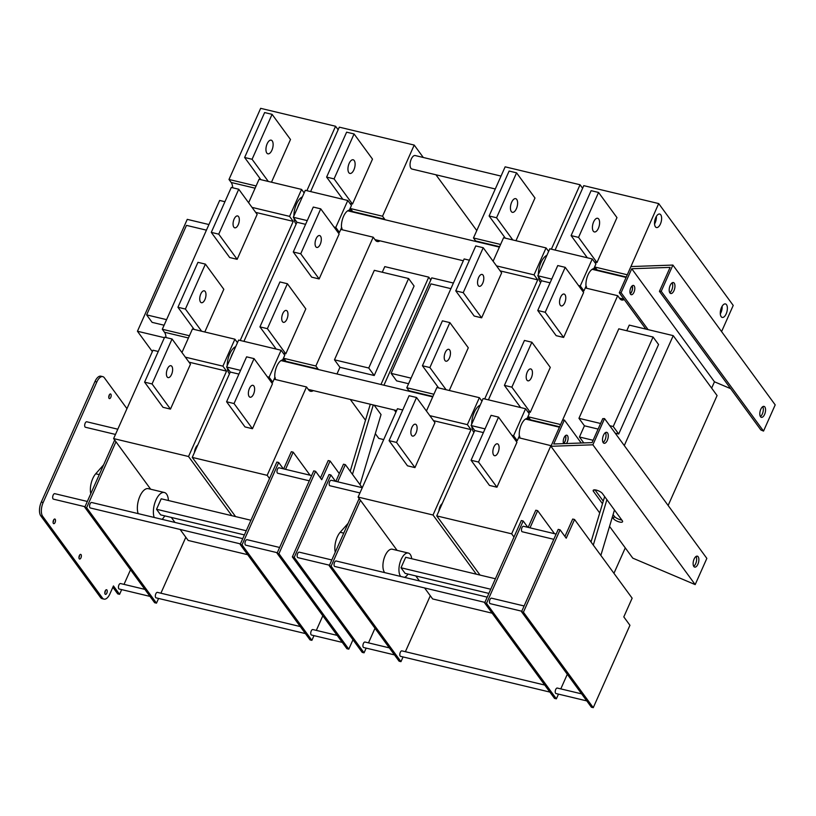 <?xml version="1.0" encoding="UTF-8"?>
<svg xmlns="http://www.w3.org/2000/svg" width="816" height="816" viewBox="0 0 816 816"><rect width="100%" height="100%" fill="white"/><g stroke="black" fill="none" stroke-linecap="round" stroke-linejoin="round"><path stroke-width="1.22" d="M352.971 639.764L348.789 649.169L278.929 553.697L315.608 471.322L321.739 479.706L330.082 460.989L339.303 473.606M495.281 188.975L411.978 169.045A6.936 3.244 -76.5 0 1 410.927 168.29A6.936 3.244 -76.5 0 1 410.795 160.293A6.936 3.244 -76.5 0 1 415.211 155.55L501.024 176.083M115.474 434.438L85.456 427.258A2.815 1.316 -76.5 0 1 84.833 424.208A2.815 1.316 -76.5 0 1 86.771 421.78L117.8 429.206M309.315 480.818L277.766 473.27A2.815 1.316 -76.5 0 1 277.052 472.28A2.815 1.316 -76.5 0 1 277.481 469.21A2.815 1.316 -76.5 0 1 279.072 467.792L311.641 475.585M84.997 506.705L53.448 499.157A2.815 1.316 -76.5 0 1 52.826 496.108A2.815 1.316 -76.5 0 1 54.764 493.67L87.332 501.463M277.307 552.718L245.759 545.17A2.815 1.316 -76.5 0 1 245.33 544.853A2.815 1.316 -76.5 0 1 245.279 541.61A2.815 1.316 -76.5 0 1 247.064 539.682L279.633 547.475M240.404 543.884L90.352 507.98A2.815 1.316 -76.5 0 1 89.923 507.674A2.815 1.316 -76.5 0 1 89.862 504.421A2.815 1.316 -76.5 0 1 91.657 502.493L242.74 538.652M150.001 596.394L119.218 589.03A2.815 1.316 -76.5 0 1 118.585 585.98A2.815 1.316 -76.5 0 1 120.523 583.542L144.85 589.366M342.302 642.406L311.518 635.042A2.815 1.316 -76.5 0 1 311.09 634.736A2.815 1.316 -76.5 0 1 311.039 631.482A2.815 1.316 -76.5 0 1 312.834 629.554L337.161 635.378M305.408 633.583L156.111 597.853A2.815 1.316 -76.5 0 1 155.683 597.547A2.815 1.316 -76.5 0 1 155.632 594.303A2.815 1.316 -76.5 0 1 157.427 592.375L300.268 626.555M154.183 517.456A14.739 6.905 -76.5 0 1 155.601 500.851A14.739 6.905 -76.5 0 1 164.342 492.497A14.739 6.905 -76.5 0 1 168.422 500.524M164.75 515.855A14.739 6.905 -76.5 0 1 162.109 519.353M138.159 513.621A14.739 6.905 -76.5 0 1 139.577 497.015A14.739 6.905 -76.5 0 1 148.318 488.662L164.342 492.497M244.402 534.919L160.63 514.876L156.539 509.276L161.201 498.79L250.93 520.261M156.539 509.276L246.259 530.747M104.805 593.018A2.387 1.112 103.5 0 0 105.376 590.641M106.937 589.988A2.387 1.112 -76.5 0 1 106.988 592.742A2.387 1.112 -76.5 0 1 105.468 594.374A2.387 1.112 -76.5 0 1 104.938 591.794A2.387 1.112 -76.5 0 1 106.58 589.733A2.387 1.112 -76.5 0 1 106.937 589.988M78.938 557.665A2.387 1.112 103.5 0 0 79.509 555.288M81.07 554.645A2.387 1.112 -76.5 0 1 81.121 557.389A2.387 1.112 -76.5 0 1 79.601 559.021A2.387 1.112 -76.5 0 1 79.07 556.441A2.387 1.112 -76.5 0 1 80.713 554.38A2.387 1.112 -76.5 0 1 81.07 554.645M53.071 522.322A2.387 1.112 103.5 0 0 53.642 519.935M55.202 519.292A2.387 1.112 -76.5 0 1 55.253 522.046A2.387 1.112 -76.5 0 1 53.734 523.668A2.387 1.112 -76.5 0 1 53.203 521.087A2.387 1.112 -76.5 0 1 54.845 519.027A2.387 1.112 -76.5 0 1 55.202 519.292M108.752 397.259A2.387 1.112 103.5 0 0 109.324 394.873M110.884 394.23A2.387 1.112 -76.5 0 1 110.925 396.984A2.387 1.112 -76.5 0 1 109.415 398.606A2.387 1.112 -76.5 0 1 108.885 396.025A2.387 1.112 -76.5 0 1 110.527 393.965A2.387 1.112 -76.5 0 1 110.884 394.23M121.676 589.621L119.585 594.323L113.444 585.939L109.946 593.803A10.404 4.876 -76.5 0 1 104.02 599.128A10.404 4.876 -76.5 0 1 102.439 597.995L42.667 516.304A10.404 4.876 -76.5 0 1 43.156 502.523L96.839 381.959A10.404 4.876 -76.5 0 1 102.765 376.625A10.404 4.876 -76.5 0 1 104.346 377.767L126.949 408.653M102.765 376.625L100.898 376.186A10.404 4.876 103.5 0 0 94.972 381.511L41.29 502.085A10.404 4.876 103.5 0 0 40.8 515.865L100.572 597.547A10.404 4.876 103.5 0 0 102.153 598.679L104.02 599.128M112.863 587.245L117.718 593.885L119.585 594.323M130.519 569.772L124.012 584.378M330.082 460.989L328.216 460.54L320.464 477.962M315.608 471.322L313.742 470.873L277.063 553.248L346.922 648.72L348.789 649.169M278.929 553.697L277.063 553.248M172.054 338.997L152.051 383.938L144.595 382.153L164.608 337.222L172.054 338.997L190.475 364.171L170.473 409.102L152.051 383.938M226.593 401.768L246.595 356.837L254.051 358.622L234.039 403.553L226.593 401.768L245.004 426.931L252.46 428.716L234.039 403.553M205.397 264.119L185.395 309.05L177.939 307.265L197.951 262.334L205.397 264.119L223.819 289.282L204.796 331.99M259.937 326.879L279.939 281.948L287.395 283.733L267.383 328.664L259.937 326.879L276.165 349.064M252.46 428.716L272.462 383.785L254.051 358.622M249.145 396.556A6.11 2.866 -76.5 0 1 249.033 389.497A6.11 2.866 -76.5 0 1 252.919 385.325A6.11 2.866 -76.5 0 1 253.847 385.988A6.11 2.866 -76.5 0 1 253.97 393.047A6.11 2.866 -76.5 0 1 250.073 397.219A6.11 2.866 -76.5 0 1 249.145 396.556M171.86 366.374A6.11 2.866 -76.5 0 1 171.972 373.422A6.11 2.866 -76.5 0 1 168.086 377.604A6.11 2.866 -76.5 0 1 167.158 376.931A6.11 2.866 -76.5 0 1 167.045 369.883A6.11 2.866 -76.5 0 1 170.932 365.711A6.11 2.866 -76.5 0 1 171.86 366.374M287.395 283.733L305.806 308.897L285.804 353.828L267.383 328.664M282.489 321.667A6.11 2.866 -76.5 0 1 282.377 314.609A6.11 2.866 -76.5 0 1 286.263 310.437A6.11 2.866 -76.5 0 1 287.191 311.11A6.11 2.866 -76.5 0 1 287.303 318.158A6.11 2.866 -76.5 0 1 283.417 322.33A6.11 2.866 -76.5 0 1 282.489 321.667M285.804 353.828L283.295 353.226M201.623 331.225L185.395 309.05M205.204 291.485A6.11 2.866 -76.5 0 1 205.316 298.544A6.11 2.866 -76.5 0 1 201.43 302.716A6.11 2.866 -76.5 0 1 200.501 302.042A6.11 2.866 -76.5 0 1 200.389 294.994A6.11 2.866 -76.5 0 1 204.275 290.822A6.11 2.866 -76.5 0 1 205.204 291.485M238.741 189.23L218.739 234.161L211.283 232.376L231.285 187.445L238.741 189.23L257.152 214.394L237.15 259.325L218.739 234.161M293.27 251.991L313.283 207.06L320.729 208.845L300.727 253.776L293.27 251.991L311.692 277.165L319.138 278.939L300.727 253.776M319.138 278.939L339.15 234.008L320.729 208.845M315.833 246.779A6.11 2.866 -76.5 0 1 315.721 239.72A6.11 2.866 -76.5 0 1 319.607 235.549A6.11 2.866 -76.5 0 1 320.535 236.222A6.11 2.866 -76.5 0 1 320.647 243.27A6.11 2.866 -76.5 0 1 316.761 247.442A6.11 2.866 -76.5 0 1 315.833 246.779M238.547 216.597A6.11 2.866 -76.5 0 1 238.66 223.655A6.11 2.866 -76.5 0 1 234.773 227.827A6.11 2.866 -76.5 0 1 233.845 227.164A6.11 2.866 -76.5 0 1 233.723 220.106A6.11 2.866 -76.5 0 1 237.619 215.934A6.11 2.866 -76.5 0 1 238.547 216.597M350.207 471.271L370.291 404.236M360.029 484.694L381.041 414.579L374.146 405.164M194.422 452.543A6.936 3.244 -76.5 0 1 197.778 445.026M180.122 529.462L185.824 537.254L160.905 593.212M158.579 598.444L156.478 603.157L154.622 602.708L84.762 507.236L114.679 440.028M278.705 462.499L276.848 462.05L240.169 544.425L242.036 544.874L278.705 462.499L283.325 468.812M208.927 224.543L187.252 219.361L137.445 331.245L152.347 351.614M352.471 474.361L373.269 404.95M235.569 516.589L192.26 457.409L230.275 372.035L226.613 367.037L238.619 340.078L281.112 350.248L284.764 355.235L282.693 359.876A12.128 5.681 103.5 0 0 274.829 377.553L274.462 379.287L306.51 386.957L308.703 389.956A12.138 5.681 103.5 0 0 310.549 391.282A12.138 5.681 103.5 0 0 313.344 390.609M243.933 341.353L296.953 222.258L293.301 217.27L305.306 190.301L347.789 200.471L351.441 205.469L349.381 210.11A12.128 5.681 103.5 0 0 341.506 227.786L341.149 229.52L373.198 237.191L375.391 240.179A12.138 5.681 103.5 0 0 377.237 241.505A12.138 5.681 103.5 0 0 380.021 240.832M310.621 191.576L339.303 127.153L414.212 145.075L423.29 157.488M306.887 190.689L335.57 126.256L338.14 129.764M240.21 340.456L293.23 221.371L289.578 216.373L301.573 189.414L304.144 192.923M231.846 515.692L188.537 456.511L226.542 371.137L222.89 366.149L234.896 339.191L237.456 342.689M296.147 224.084A14.739 6.905 -76.5 0 1 295.759 223.615A14.739 6.905 -76.5 0 1 293.995 218.209M293.882 215.954A14.739 6.905 -76.5 0 1 302.399 196.84M229.459 373.861A14.739 6.905 -76.5 0 1 229.072 373.391A14.739 6.905 -76.5 0 1 227.307 367.985M227.205 365.731A14.739 6.905 -76.5 0 1 235.712 346.616M380.96 384.499L428.757 277.144L430.807 279.949M395.903 412.202L394.271 409.979M354.226 160.548A7.028 3.284 -76.5 0 1 354.358 168.647A7.028 3.284 -76.5 0 1 349.891 173.441A7.028 3.284 -76.5 0 1 348.83 172.676A7.028 3.284 -76.5 0 1 348.697 164.577A7.028 3.284 -76.5 0 1 353.165 159.783A7.028 3.284 -76.5 0 1 354.226 160.548M334.07 178.888L326.614 177.103L346.616 132.172L354.073 133.957L334.07 178.888L352.481 204.051L349.972 203.459M342.842 199.288L326.614 177.103M352.481 204.051L372.494 159.12L354.073 133.957M272.238 140.923A7.028 3.284 -76.5 0 1 272.371 149.032A7.028 3.284 -76.5 0 1 267.903 153.826A7.028 3.284 -76.5 0 1 266.832 153.061A7.028 3.284 -76.5 0 1 266.699 144.952A7.028 3.284 -76.5 0 1 271.167 140.158A7.028 3.284 -76.5 0 1 272.238 140.923M244.627 157.488L252.083 159.273L272.085 114.342L264.629 112.557L244.627 157.488L260.855 179.673M268.311 181.458L252.083 159.273M272.085 114.342L290.496 139.505L271.483 182.213M240.169 544.425L310.029 639.897L311.885 640.336L242.036 544.874M156.478 603.157L86.618 507.685L115.964 441.782L150.674 489.223M171.319 517.426L174.981 522.434M90.78 493.721A13.872 6.497 -76.5 0 1 95.717 473.78L103.652 464.804M322.82 615.784L316.322 630.391M313.987 635.633L311.885 640.336M285.539 469.333L293.179 452.156L310.039 475.198M283.672 468.894L291.322 451.717L293.179 452.156M435.948 174.787L476.768 230.571M385.07 219.749A12.138 5.681 103.5 0 0 384.724 219.218L382.531 216.22L414.212 145.075M318.383 369.526A12.138 5.681 103.5 0 0 318.046 368.985L315.853 365.996L373.198 237.191M269.515 478.523L267.169 475.33L306.51 386.957M383.704 439.589L378.808 438.416L375.329 433.663M365.497 420.23L350.299 399.452M336.977 373.973L339.946 367.302L334.468 359.815L374.309 270.331L408.602 278.531L414.079 286.018L374.238 375.513L368.75 368.016L408.602 278.531M382.276 272.228L384.775 266.618L428.757 277.144M86.618 507.685L84.762 507.236M158.253 351.482L152.969 350.217L113.628 438.59L115.964 441.782M224.941 201.715L219.657 200.45L162.302 329.256L164.495 332.245A12.138 5.681 -76.5 0 1 166.015 337.559M335.57 126.256L260.661 108.334L228.99 179.479L231.183 182.478A12.138 5.681 -76.5 0 1 232.693 187.782M185.824 537.254L188.159 540.447L247.676 554.686M339.946 367.302L374.238 375.513M334.468 359.815L368.75 368.016M318.046 368.985L285.988 361.315L283.795 358.326L283.07 359.958A12.138 5.681 -76.5 0 1 284.05 359.978A12.138 5.681 -76.5 0 1 285.988 361.315A12.138 5.681 -76.5 0 1 286.334 361.855M283.795 358.326L315.853 365.996M384.724 219.218L352.675 211.548L350.482 208.549L349.758 210.181A12.138 5.681 -76.5 0 1 350.737 210.202A12.138 5.681 -76.5 0 1 352.675 211.548A12.138 5.681 -76.5 0 1 353.022 212.078M350.482 208.549L382.531 216.22M275.492 379.542A12.138 5.681 -76.5 0 1 275.186 377.665M342.169 229.765A12.138 5.681 -76.5 0 1 341.873 227.888M297.554 207.703A13.872 6.497 -76.5 0 1 299.89 202.48M230.877 357.479A13.872 6.497 -76.5 0 1 233.203 352.247M267.169 475.33L192.26 457.409M274.829 377.553L272.758 382.194L270.994 381.776M238.904 374.095L230.275 372.035M272.758 382.194L269.107 377.206L267.342 376.788M240.567 370.372L226.613 367.037M269.107 377.206L281.112 350.248M341.506 227.786L339.446 232.427L335.784 227.429L334.019 227.011M307.255 220.606L293.301 217.27M335.784 227.429L347.789 200.471M339.446 232.427L337.681 231.999M305.592 224.329L296.953 222.258M164.098 325.227L152.113 322.361L146.635 314.874L186.476 225.379L206.428 230.153M164.393 337.691L137.445 331.245M166.586 319.648L146.635 314.874M256.102 185.966L228.99 179.479M189.414 335.743L162.302 329.256M237.15 259.325L229.694 257.54L211.283 232.376M194.177 329.45L177.939 307.265M170.473 409.102L163.016 407.317L144.595 382.153M188.537 456.511L113.628 438.59M226.542 371.137L189.006 362.161M293.23 221.371L255.683 212.384M185.344 357.163L222.89 366.149M181.948 352.512L192.413 329.021L234.896 339.191M252.032 207.386L289.578 216.373M248.635 202.745L259.09 179.245L301.573 189.414M400.717 576.443A12.617 5.906 -76.5 0 1 400.544 576.229A12.617 5.906 -76.5 0 1 400.309 561.673A12.617 5.906 -76.5 0 1 408.337 553.054A12.617 5.906 -76.5 0 1 411.713 558.736M408.051 574.066A12.617 5.906 -76.5 0 1 404.542 577.361M384.693 572.608A12.617 5.906 -76.5 0 1 384.52 572.393A12.617 5.906 -76.5 0 1 384.285 557.838A12.617 5.906 -76.5 0 1 392.312 549.219L408.337 553.054M359.948 492.935L329.939 485.755A2.815 1.316 -76.5 0 1 329.317 482.705A2.815 1.316 -76.5 0 1 331.255 480.277L362.284 487.703M553.789 539.315L522.25 531.767A2.815 1.316 -76.5 0 1 521.536 530.777A2.815 1.316 -76.5 0 1 521.965 527.707A2.815 1.316 -76.5 0 1 523.556 526.289L556.124 534.082M329.48 565.202L297.932 557.654A2.815 1.316 -76.5 0 1 297.31 554.605A2.815 1.316 -76.5 0 1 299.248 552.167L331.816 559.96M521.781 611.215L490.232 603.667A2.815 1.316 -76.5 0 1 489.814 603.35A2.815 1.316 -76.5 0 1 489.753 600.107A2.815 1.316 -76.5 0 1 491.548 598.179L524.117 605.972M484.888 602.381L334.825 566.477A2.815 1.316 -76.5 0 1 334.397 566.171A2.815 1.316 -76.5 0 1 334.346 562.918A2.815 1.316 -76.5 0 1 336.141 561L487.223 597.149M394.475 654.891L363.701 647.527A2.815 1.316 -76.5 0 1 363.069 644.477A2.815 1.316 -76.5 0 1 365.007 642.039L389.334 647.863M586.786 700.903L556.002 693.539A2.815 1.316 -76.5 0 1 555.574 693.233A2.815 1.316 -76.5 0 1 555.523 689.979A2.815 1.316 -76.5 0 1 557.318 688.061L581.645 693.875M549.882 692.08L400.595 656.35A2.815 1.316 -76.5 0 1 400.166 656.044A2.815 1.316 -76.5 0 1 400.115 652.8A2.815 1.316 -76.5 0 1 401.9 650.872L544.741 685.052M490.742 589.244L401.013 567.773L405.113 573.373L488.886 593.416M401.013 567.773L405.685 557.287L495.404 578.758M362.212 487.682L345.362 464.641L337.712 481.817M335.509 481.297L330.888 474.973L294.209 557.359L364.069 652.82L362.202 652.382L292.342 556.91L329.021 474.535L330.888 474.973M374.993 628.269L368.495 642.875M366.16 648.118L364.069 652.82M335.845 481.379L343.495 464.202L345.362 464.641M292.342 556.91L294.209 557.359M574.556 519.486L632.145 598.179L623.801 616.896L629.942 625.291L593.263 707.666L523.413 612.194L560.082 529.819L566.222 538.203L574.556 519.486L572.699 519.037L564.937 536.459M560.082 529.819L558.226 529.37L521.546 611.745L591.406 707.217L593.263 707.666M523.413 612.194L521.546 611.745M416.537 397.494L396.535 442.435L389.079 440.65L409.081 395.719L416.537 397.494L434.959 422.668L414.946 467.599L407.49 465.814L389.079 440.65M471.067 460.265L491.079 415.334L498.535 417.119L478.523 462.05L471.067 460.265L489.488 485.428L496.944 487.213L478.523 462.05M449.881 322.616L429.879 367.547L422.423 365.762L442.425 320.831L449.881 322.616L468.292 347.779L449.279 390.487M504.41 385.376L524.423 340.445L531.869 342.23L511.867 387.161L504.41 385.376L520.649 407.561M511.867 387.161L530.278 412.325L527.768 411.723M438.651 387.947L422.423 365.762M483.225 247.727L463.223 292.658L455.767 290.873L475.769 245.942L483.225 247.727L501.636 272.891L481.634 317.822L474.178 316.037L455.767 290.873M537.754 310.488L557.756 265.557L565.213 267.342L545.21 312.273L537.754 310.488L556.165 335.662L563.621 337.436L545.21 312.273M591.019 541.987L604.636 496.577M600.851 555.41L614.458 510M438.906 511.04A6.936 3.244 -76.5 0 1 442.252 503.523M424.595 587.959L430.297 595.751L405.389 651.709M403.053 656.941L400.962 661.654L399.095 661.205L329.236 565.733L359.162 498.525M523.189 520.996L521.322 520.547L484.653 602.922L486.509 603.371L523.189 520.996L527.809 527.309M453.41 283.04L431.735 277.858L383.938 385.213M593.293 545.088L606.9 499.678M480.053 575.086L436.744 515.906L474.749 430.532L471.097 425.534L483.103 398.575L525.586 408.745L529.237 413.732L527.177 418.373A12.128 5.681 103.5 0 0 519.302 436.05L518.945 437.794L551.188 445.72M488.417 399.85L541.436 280.755L537.785 275.767L549.79 248.798L592.273 258.968L595.925 263.966L593.854 268.607A12.128 5.681 103.5 0 0 585.99 286.283L585.633 288.017L617.681 295.688L619.874 298.676A12.138 5.681 103.5 0 0 621.71 300.002A12.138 5.681 103.5 0 0 624.209 299.513M555.094 250.073L583.777 185.65L658.685 203.572L733.227 305.429L721.579 331.592M551.371 249.186L580.054 184.753L582.614 188.261M484.684 398.953L537.713 279.868L534.052 274.87L546.057 247.911L548.627 251.42M476.32 574.189L433.021 515.008L471.026 429.634L467.374 424.646L479.38 397.688L481.94 401.186M540.62 282.581A14.739 6.905 -76.5 0 1 540.233 282.112A14.739 6.905 -76.5 0 1 538.478 276.706M538.366 274.451A14.739 6.905 -76.5 0 1 546.873 255.337M473.943 432.358A14.739 6.905 -76.5 0 1 473.555 431.888A14.739 6.905 -76.5 0 1 471.791 426.482M471.679 424.228A14.739 6.905 -76.5 0 1 480.196 405.113M624.291 445.567L673.231 335.641L717.08 395.556L668.131 505.492M598.709 219.045A7.028 3.284 -76.5 0 1 598.842 227.144A7.028 3.284 -76.5 0 1 594.374 231.938A7.028 3.284 -76.5 0 1 593.303 231.173A7.028 3.284 -76.5 0 1 593.171 223.074A7.028 3.284 -76.5 0 1 597.638 218.28A7.028 3.284 -76.5 0 1 598.709 219.045M578.554 237.385L571.098 235.6L591.1 190.669L598.556 192.454L578.554 237.385L596.965 262.548L594.456 261.956M587.326 257.785L571.098 235.6M596.965 262.548L616.967 217.617L598.556 192.454M516.722 199.42A7.028 3.284 -76.5 0 1 516.854 207.529A7.028 3.284 -76.5 0 1 512.377 212.323A7.028 3.284 -76.5 0 1 511.316 211.558A7.028 3.284 -76.5 0 1 511.183 203.449A7.028 3.284 -76.5 0 1 515.651 198.655A7.028 3.284 -76.5 0 1 516.722 199.42M489.11 215.985L496.556 217.77L516.569 172.839L509.113 171.054L489.11 215.985L505.339 238.17M512.795 239.955L496.556 217.77M516.569 172.839L534.98 198.002L515.967 240.71M484.653 602.922L554.503 698.394L556.369 698.833L486.509 603.371M400.962 661.654L331.102 566.182L360.448 500.279L397.096 550.372M415.793 575.923L419.455 580.931M335.264 552.218A13.872 6.497 -76.5 0 1 340.19 532.277L348.136 523.301M695.181 584.603L706.85 558.399L604.544 418.588L592.875 444.802L695.181 584.603L632.777 558.144L609.542 526.391M599.719 512.968L550.933 446.291L562.601 420.087L564.397 420.026L553.727 443.986L592.079 442.619L602.749 418.649L604.544 418.588M602.483 503.727L593.467 491.405A5.202 1.703 24 0 1 593.191 490.355A5.202 1.703 24 0 1 597.394 490.426A5.202 1.703 24 0 1 602.412 493.537L622.292 520.7A5.202 1.703 24 0 1 622.567 521.75A5.202 1.703 24 0 1 618.365 521.679A5.202 1.703 24 0 1 613.346 518.568L612.316 517.16M613.081 514.59L614.346 516.314A5.202 1.703 -156 0 0 621.761 519.986M594.986 489.865L603.259 501.167M563.652 443.629A4.774 2.234 -76.5 0 1 563.866 438.161A4.774 2.234 -76.5 0 1 566.794 435.203A4.774 2.234 -76.5 0 1 568.109 438.58A4.774 2.234 -76.5 0 1 566.396 443.537M563.611 443.547A4.774 2.234 103.5 0 0 565.519 435.601M693.702 566.304A5.641 2.642 103.5 0 0 696.334 561.724A5.641 2.642 103.5 0 0 696.068 556.441M603.095 442.476A5.641 2.642 103.5 0 0 605.727 437.886A5.641 2.642 103.5 0 0 605.452 432.613M693.835 566.508A5.641 2.642 -76.5 0 1 693.733 560.011A5.641 2.642 -76.5 0 1 697.313 556.155A5.641 2.642 -76.5 0 1 698.567 562.255A5.641 2.642 -76.5 0 1 694.691 567.12A5.641 2.642 -76.5 0 1 693.835 566.508M603.228 442.68A5.641 2.642 -76.5 0 1 603.116 436.172A5.641 2.642 -76.5 0 1 606.706 432.327A5.641 2.642 -76.5 0 1 607.961 438.427A5.641 2.642 -76.5 0 1 604.085 443.292A5.641 2.642 -76.5 0 1 603.228 442.68M592.875 444.802L550.933 446.291M581.216 443.006L564.397 420.026M661.225 291.281L659.43 291.343L670.099 267.383L631.747 268.75L621.078 292.709L619.283 292.781L630.952 266.567L672.894 265.067L661.225 291.281L763.531 431.093L775.2 404.879L672.894 265.067M619.283 292.781L645.854 329.093M634.195 285.947A4.774 2.234 -76.5 0 1 634.287 291.455A4.774 2.234 -76.5 0 1 631.258 294.709A4.774 2.234 -76.5 0 1 630.197 289.547A4.774 2.234 -76.5 0 1 633.481 285.427A4.774 2.234 -76.5 0 1 634.195 285.947M630.299 293.78A4.774 2.234 103.5 0 0 632.196 285.824M659.43 291.343L760.859 429.95L763.531 431.093M669.773 292.699A5.641 2.642 103.5 0 0 672.404 288.119A5.641 2.642 103.5 0 0 672.139 282.836M760.39 416.537A5.641 2.642 103.5 0 0 763.011 411.947A5.641 2.642 103.5 0 0 762.746 406.664M674.24 283.172A5.641 2.642 -76.5 0 1 674.353 289.67A5.641 2.642 -76.5 0 1 670.762 293.515A5.641 2.642 -76.5 0 1 669.508 287.426A5.641 2.642 -76.5 0 1 673.384 282.55A5.641 2.642 -76.5 0 1 674.24 283.172M764.857 407A5.641 2.642 -76.5 0 1 764.959 413.498A5.641 2.642 -76.5 0 1 761.379 417.353A5.641 2.642 -76.5 0 1 760.124 411.254A5.641 2.642 -76.5 0 1 764 406.388A5.641 2.642 -76.5 0 1 764.857 407M711.644 388.13L714.469 381.796L730.626 388.651M631.747 268.75L714.469 381.796M621.078 292.709L648.088 329.623M632.074 285.926A4.549 2.132 -76.5 0 1 632.206 290.027A4.549 2.132 -76.5 0 1 630.238 293.627M565.396 435.703A4.549 2.132 -76.5 0 1 565.519 439.804A4.549 2.132 -76.5 0 1 563.55 443.404M567.304 674.281L560.796 688.888M558.47 694.13L556.369 698.833M530.012 527.83L537.662 510.653L554.523 533.695M528.156 527.391L535.796 510.214L537.662 510.653M625.27 547.893L613.948 573.322M627.208 274.982L658.685 203.572M560.521 424.748L617.681 295.688M513.988 537.02L511.652 533.827L550.994 445.454M583.777 442.915L579.442 436.999L584.429 425.799L578.952 418.312L618.793 328.828L653.075 337.028L658.563 344.515L618.712 434.01L613.234 426.513L653.075 337.028M626.759 330.725L629.258 325.115L673.231 335.641M721.171 316.669A6.936 3.244 -76.5 0 1 721.038 308.662A6.936 3.244 -76.5 0 1 725.455 303.929A6.936 3.244 -76.5 0 1 726.995 311.426A6.936 3.244 -76.5 0 1 722.221 317.424A6.936 3.244 -76.5 0 1 721.171 316.669M655.401 226.787A6.936 3.244 -76.5 0 1 655.279 218.79A6.936 3.244 -76.5 0 1 659.685 214.047A6.936 3.244 -76.5 0 1 661.235 221.554A6.936 3.244 -76.5 0 1 656.462 227.542A6.936 3.244 -76.5 0 1 655.401 226.787M331.102 566.182L329.236 565.733M402.737 409.979L397.453 408.714L358.102 497.087L360.448 500.279M469.414 260.212L464.131 258.947L406.786 387.753L408.979 390.742A12.138 5.681 -76.5 0 1 409.326 391.282M580.054 184.753L505.145 166.831L473.474 237.976L475.657 240.975A12.138 5.681 -76.5 0 1 476.003 241.505M430.297 595.751L432.643 598.944L492.16 613.183M654.554 223.982A6.936 3.244 103.5 0 0 656.37 216.373M720.324 313.854A6.936 3.244 103.5 0 0 722.14 306.245M579.442 436.999L593.12 440.273M584.429 425.799L598.108 429.073M615.213 433.174L618.712 434.01M578.952 418.312L600.596 423.494M609.736 425.677L613.234 426.513M559.613 426.788L530.471 419.812L528.278 416.823L527.554 418.455A12.138 5.681 -76.5 0 1 528.533 418.475A12.138 5.681 -76.5 0 1 530.471 419.812A12.138 5.681 -76.5 0 1 530.818 420.352M528.278 416.823L560.327 424.493M626.3 277.012L597.159 270.045L594.966 267.046L594.242 268.678A12.138 5.681 -76.5 0 1 595.211 268.699A12.138 5.681 -76.5 0 1 597.159 270.045A12.138 5.681 -76.5 0 1 597.506 270.575M594.966 267.046L627.014 274.717M519.965 438.039A12.138 5.681 -76.5 0 1 519.67 436.162M530.278 412.325L550.29 367.394L531.869 342.23M526.973 380.164A6.11 2.866 -76.5 0 1 526.861 373.106A6.11 2.866 -76.5 0 1 530.747 368.934A6.11 2.866 -76.5 0 1 531.675 369.607A6.11 2.866 -76.5 0 1 531.787 376.655A6.11 2.866 -76.5 0 1 527.901 380.827A6.11 2.866 -76.5 0 1 526.973 380.164M563.621 337.436L583.624 292.505L565.213 267.342M560.317 305.276A6.11 2.866 -76.5 0 1 560.194 298.217A6.11 2.866 -76.5 0 1 564.091 294.046A6.11 2.866 -76.5 0 1 565.019 294.719A6.11 2.866 -76.5 0 1 565.131 301.767A6.11 2.866 -76.5 0 1 561.245 305.939A6.11 2.866 -76.5 0 1 560.317 305.276M586.653 288.262A12.138 5.681 -76.5 0 1 586.357 286.385M496.944 487.213L516.946 442.282L498.535 417.119M493.629 455.053A6.11 2.866 -76.5 0 1 493.517 447.994A6.11 2.866 -76.5 0 1 497.403 443.822A6.11 2.866 -76.5 0 1 498.331 444.485A6.11 2.866 -76.5 0 1 498.443 451.544A6.11 2.866 -76.5 0 1 494.557 455.716A6.11 2.866 -76.5 0 1 493.629 455.053M542.038 266.2A13.872 6.497 -76.5 0 1 544.364 260.977M475.351 415.976A13.872 6.497 -76.5 0 1 477.686 410.744M511.652 533.827L436.744 515.906M519.302 436.05L517.242 440.691L515.477 440.273M483.388 432.592L474.749 430.532M517.242 440.691L513.58 435.703L511.826 435.285M485.051 428.869L471.097 425.534M513.58 435.703L525.586 408.745M585.99 286.283L583.919 290.924L580.268 285.926L578.503 285.508M551.728 279.103L537.785 275.767M580.268 285.926L592.273 258.968M583.919 290.924L582.155 290.496M550.076 282.826L541.436 280.755M408.581 383.724L396.596 380.858L391.119 373.371L430.96 283.876L450.911 288.65M411.06 378.145L391.119 373.371M500.585 244.463L473.474 237.976M433.898 394.24L406.786 387.753M416.344 424.871A6.11 2.866 -76.5 0 1 416.456 431.919A6.11 2.866 -76.5 0 1 412.57 436.101A6.11 2.866 -76.5 0 1 411.641 435.428A6.11 2.866 -76.5 0 1 411.529 428.38A6.11 2.866 -76.5 0 1 415.415 424.208A6.11 2.866 -76.5 0 1 416.344 424.871M483.021 275.094A6.11 2.866 -76.5 0 1 483.143 282.152A6.11 2.866 -76.5 0 1 479.247 286.324A6.11 2.866 -76.5 0 1 478.319 285.661A6.11 2.866 -76.5 0 1 478.207 278.603A6.11 2.866 -76.5 0 1 482.093 274.431A6.11 2.866 -76.5 0 1 483.021 275.094M449.687 349.982A6.11 2.866 -76.5 0 1 449.8 357.041A6.11 2.866 -76.5 0 1 445.913 361.213A6.11 2.866 -76.5 0 1 444.985 360.539A6.11 2.866 -76.5 0 1 444.863 353.491A6.11 2.866 -76.5 0 1 448.759 349.319A6.11 2.866 -76.5 0 1 449.687 349.982M446.107 389.722L429.879 367.547M414.946 467.599L396.535 442.435M481.634 317.822L463.223 292.658M433.021 515.008L358.102 497.087M471.026 429.634L433.48 420.658M537.713 279.868L500.167 270.881M429.828 415.66L467.374 424.646M426.431 411.009L436.886 387.518L479.38 397.688M496.516 265.883L534.052 274.87M493.109 261.242L503.574 237.742L546.057 247.911M96.839 381.959L94.972 381.511M43.156 502.523L41.29 502.085M42.667 516.304L40.8 515.865M102.439 597.995L100.572 597.547M95.717 473.78L99.277 474.637M255.102 188.2L231.183 182.478M188.425 337.977L164.495 332.245M340.19 532.277L343.76 533.134M594.15 489.865L593.467 491.405M614.346 516.314L613.346 518.568M499.586 246.697L475.657 240.975M432.908 396.474L408.979 390.742M499.402 247.105L347.687 210.803M463.325 260.763L374.993 239.629M308.305 389.405L396.637 410.54M281 360.58L432.725 396.882M626.117 277.43L592.161 269.3M623.995 299.207L619.466 298.126M525.484 419.077L559.429 427.196"/></g></svg>
